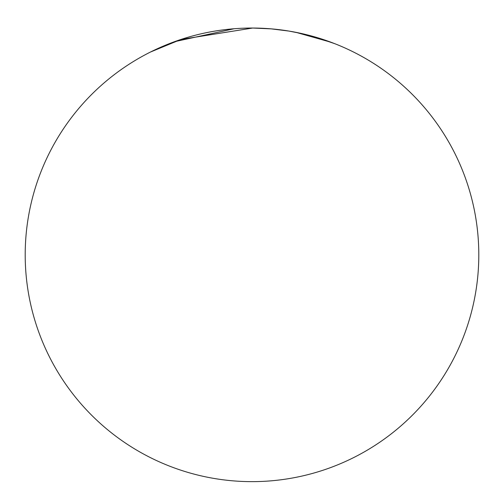 <?xml version="1.0" encoding="UTF-8"?>
<svg xmlns="http://www.w3.org/2000/svg" width="504" height="504" viewBox="0 0 504 504"><rect width="100%" height="100%" fill="white"/><g stroke="black" fill="none" stroke-linecap="round" stroke-linejoin="round"><path stroke-width="0.76" d="M478.8 254.841A226.8 226.8 0 0 1 252 481.641A226.8 226.8 0 0 1 25.2 254.841A226.8 226.8 0 0 1 252 28.041A226.8 226.8 0 0 1 478.8 254.841M302.041 33.629L315.838 37.214M169.035 43.76L171.486 42.815M234.051 28.753L174.516 41.687L150.45 52.044L181.024 39.432L252.63 28.041L271.202 28.867L288.905 31.065L302.123 33.648M295.955 32.344L330.977 42.235M334.776 43.684L315.258 37.044"/></g></svg>
